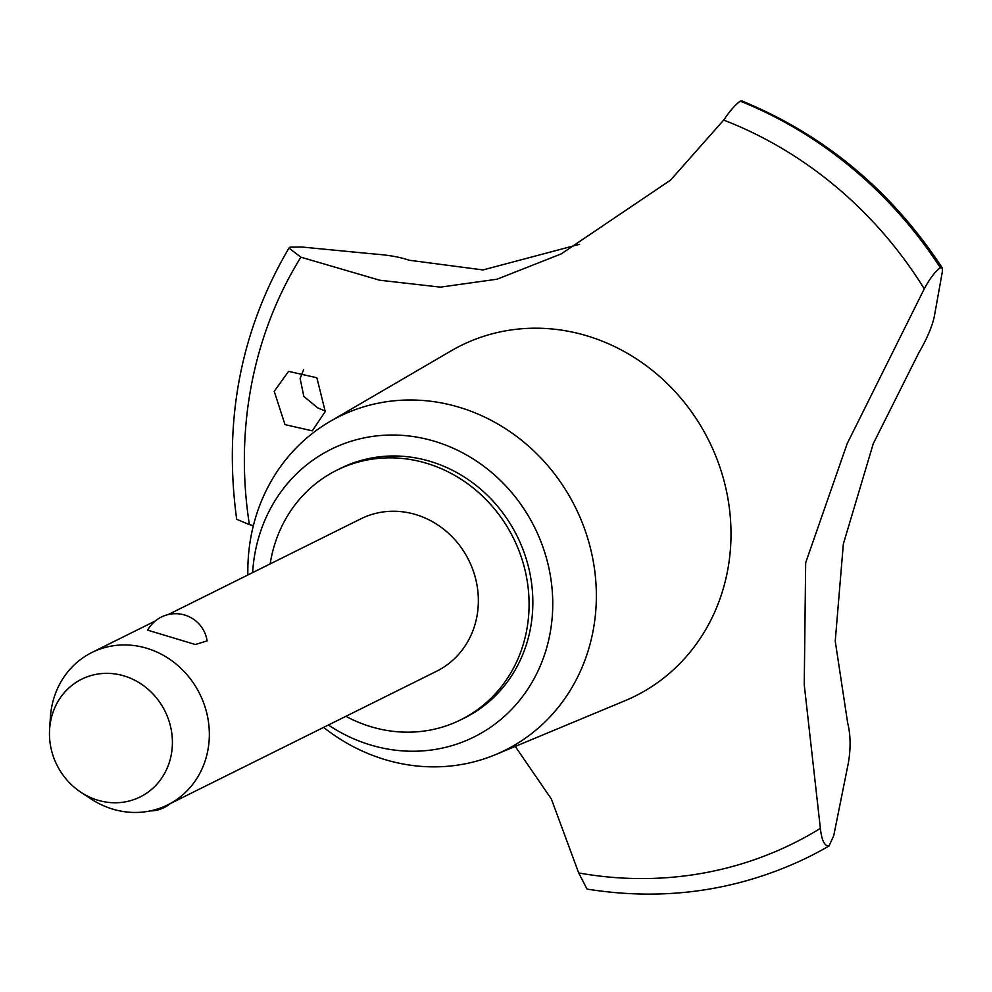 <?xml version="1.0" encoding="UTF-8"?>
<svg xmlns="http://www.w3.org/2000/svg" width="992" height="992" viewBox="0 0 992 992"><rect width="100%" height="100%" fill="white"/><g stroke="black" fill="none" stroke-linecap="round" stroke-linejoin="round"><path stroke-width="1.49" d="M345.898 716.311A139.339 127.98 -116.4 0 0 373.29 727.396A139.339 127.98 -116.4 0 0 460.796 719.795L464.566 717.923A139.339 127.98 -116.4 0 0 531.402 581.944A139.339 127.98 -116.4 0 0 428.048 460.747A139.339 127.98 -116.4 0 0 340.541 468.36L336.772 470.233A139.339 127.98 -116.4 0 0 270.159 563.915M460.796 719.795A139.339 127.98 -116.4 0 0 527.632 583.817A139.339 127.98 -116.4 0 0 424.278 462.619A139.339 127.98 -116.4 0 0 336.772 470.233M323.615 727.384A186.335 171.145 -116.4 0 0 387.996 760.467A186.335 171.145 -116.4 0 0 495.479 754.652A186.335 171.145 -116.4 0 0 595.126 574.058A186.335 171.145 -116.4 0 0 456.184 406.385A186.335 171.145 -116.4 0 0 329.927 421.538A186.335 171.145 -116.4 0 0 247.876 574.988M328.389 725.016A160.617 147.51 -116.4 0 0 373.166 745.736A160.617 147.51 -116.4 0 0 549.853 634.508A160.617 147.51 -116.4 0 0 431.942 440.535A160.617 147.51 -116.4 0 0 252.638 572.62M495.479 754.652L625.059 700.699A195.722 179.75 -116.4 0 0 729.715 511.029A195.722 179.75 -116.4 0 0 583.792 334.912A195.722 179.75 -116.4 0 0 451.186 350.821L329.927 421.538M515.245 746.418L551.378 799.019L578.696 872.948A398.003 365.552 -116.4 0 0 820.372 828.394L804.239 684.703L805.678 562.749L847.18 443.647L924.271 288.833C929.938 278.355 935.307 271.337 940.366 267.753L942.326 267.976L942.4 271.386L934.315 316.547M934.315 316.535C932.058 326.827 926.912 338.867 918.89 352.644L873.258 443.697L843.336 544.038L835.239 641.154L847.627 722.722C850.665 734.836 850.888 748.377 848.284 763.344L833.714 835.772L829.027 845.978C824.588 846.288 821.698 840.422 820.372 828.394M924.271 288.833A398.003 365.552 -116.4 0 0 723.676 120.069L670.567 180.11L561.236 253.89L497.104 279.198L440.436 287.134L379.651 280.215L300.886 257.188A398.003 365.552 -116.4 0 0 249.389 524.632L253.394 525.574M303.651 369.582L300.117 378.498L303.85 396.453L317.651 407.836L325.326 411.072M274.226 391.356L288.573 371.355L316.87 377.766L325.24 411.531L312.294 430.838L285.014 424.638L274.226 391.356M168.218 614.569L360.914 518.804A85.089 78.157 63.6 0 1 414.358 514.166A85.089 78.157 63.6 0 1 477.474 588.169A85.089 78.157 63.6 0 1 436.654 671.212L167.636 804.909A85.089 78.157 63.6 0 1 114.204 809.546A85.089 78.157 63.6 0 1 90.867 798.833L80.873 792.236A65.732 60.376 -116.4 0 0 98.902 800.519A65.732 60.376 -116.4 0 0 171.219 754.999A65.732 60.376 -116.4 0 0 122.958 675.602A65.732 60.376 -116.4 0 0 49.6 729.306A65.732 60.376 -116.4 0 0 80.873 792.236M207.13 640.919L195.312 644.502L147.659 630.156A31.905 31.905 0 0 1 207.13 640.919M49.6 729.306L50.381 717.365A85.089 78.157 63.6 0 1 91.896 652.5A85.089 78.157 63.6 0 1 145.34 647.85A85.089 78.157 63.6 0 1 208.456 721.866A85.089 78.157 63.6 0 1 167.636 804.909M300.886 257.188L288.957 248.062L290.073 247.157L301.68 247.008L374.158 254.002C388.715 255.068 400.359 257.151 409.076 260.226L482.992 269.936L579.576 244.292M578.696 872.948L587.041 889.092C661.738 901.009 732.691 891.684 799.912 861.118A416.962 382.962 -116.4 0 0 808.827 856.84A416.962 382.962 -116.4 0 0 829.027 845.978M288.957 248.062C240.758 330.063 223.324 420.472 236.679 519.275L249.389 524.632M942.326 267.976C891.461 190.65 824.65 134.974 741.88 100.948L740.305 101.172C735.593 104.383 730.05 110.695 723.676 120.094M808.902 856.803A416.962 382.962 -116.4 0 0 808.976 856.766A416.962 382.962 -116.4 0 0 829.176 845.903M940.515 267.679A416.962 382.962 -116.4 0 0 740.454 101.097M940.366 267.753A416.962 382.962 -116.4 0 0 740.305 101.172M150.189 810.935A31.905 31.905 0 0 0 170.19 803.644M155.26 621.004L91.896 652.5"/></g></svg>
